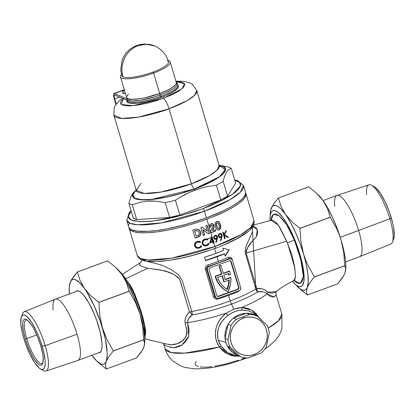 <?xml version="1.0" encoding="UTF-8"?>
<svg xmlns="http://www.w3.org/2000/svg" width="415" height="415" viewBox="0 0 415 415"><rect width="100%" height="100%" fill="white"/><g stroke="black" fill="none" stroke-linecap="round" stroke-linejoin="round"><path stroke-width="0.62" d="M127.244 281.245L134.704 293.929L140.846 310.513L144.908 325.957L145.043 336.243L145.52 334.319L145.587 330.973L145.068 326.844L142.765 316.967L139.31 305.917L132.758 289.67L130.253 285.224L126.99 280.96M239.854 290.225L238.36 291.517A57.265 13.155 163.4 0 1 228.546 295.413L230.185 300.911A57.265 13.155 -16.6 0 0 255.837 289.058A4.876 1.167 162.9 0 1 256.781 288.539A4.876 2.775 -94.1 0 0 256.781 288.56A4.876 1.121 -16.6 0 0 255.837 289.058L245.089 252.299L245.581 247.869L246.417 245.348L252.33 232.151L252.616 229.827L252.237 227.534M165.71 343.864L171.405 344.803L177.122 343.708L182.216 340.923L185.381 337.613L186.895 333.935L187.015 331.798L185.085 323.01L184.955 319.986L185.853 317.05L187.456 314.399L189.52 312.064A4.876 0.337 -134.6 0 1 189.531 312.075A4.876 0.337 45.4 0 0 189.52 312.064A4.876 1.131 163.7 0 1 191.787 311.515A4.876 1.121 -16.6 0 0 189.531 312.075A4.876 0.337 -134.6 0 1 192.254 314.912L188.887 318.253L187.813 320.333L187.616 322.642A60.922 13.996 -16.6 0 0 226.092 313.206L233.666 309.268A9.747 2.511 -110.2 0 0 231.466 304.086A4.876 1.255 69.8 0 1 230.185 300.911A57.265 13.155 -16.6 0 0 255.837 289.058A4.876 3.574 -121.3 0 0 257.668 291.978A58.484 13.436 163.4 0 1 231.466 304.086A58.484 13.436 163.4 0 1 192.254 314.912A4.876 2.044 79.7 0 0 191.787 311.515A57.265 13.155 -16.6 0 0 230.185 300.911A4.876 1.255 -110.2 0 0 231.466 304.086A9.747 2.511 69.8 0 1 233.666 309.268L237.629 308.101L241.592 307.499L245.836 307.909L249.783 309.17L253.326 311.234L256.429 314.056L259.11 317.729L251.682 310.161L241.592 307.499A60.922 13.996 -16.6 0 0 267.042 293.929A60.922 13.996 163.4 0 1 241.592 307.499A2.438 1.074 -91.2 0 0 242.469 310.088L238.713 310.498L234.952 311.546L231.3 313.226L227.882 315.462L225.138 317.797L221.641 321.905L219.094 326.548L218.005 329.873L217.465 333.323L217.538 336.809L218.233 340.253L219.431 343.314L221.128 346.167L223.472 349.057L226.118 351.484L229.013 353.398L232.078 354.737L235.305 355.505M215.043 248.414A2.438 0.628 -110.2 0 0 214.965 246.463L171.898 258.13L148.425 260.018L140.68 258.592L137.261 255.547A60.922 13.996 -16.6 0 0 214.965 246.463A60.922 13.996 -16.6 0 0 254.027 220.733L250.831 227.472L240.56 234.854L214.965 246.463L213.507 241.582A60.922 13.996 163.4 0 1 213.269 241.67L213.476 243.04L213.035 241.572A60.191 13.825 -16.6 0 0 213.279 241.483L213.134 240.996L213.279 241.483A60.191 13.825 163.4 0 1 213.035 241.572L213.476 243.04A60.191 13.825 163.4 0 1 213.103 243.18A60.191 13.825 -16.6 0 0 213.476 243.04L213.709 243.138A60.922 13.996 163.4 0 1 213.149 243.346L212.713 241.872A60.922 13.996 163.4 0 1 209.736 242.936L211.65 236.654A60.922 13.996 -16.6 0 0 211.759 236.612L213.077 241.016A60.922 13.996 -16.6 0 0 213.315 240.928A60.922 13.996 -16.6 0 0 213.787 240.757L213.984 241.411A60.922 13.996 163.4 0 1 213.507 241.582L214.965 246.463A2.438 0.628 69.8 0 1 215.043 248.414A2.438 0.628 69.8 0 1 214.866 248.403M209.798 242.734A60.191 13.825 -16.6 0 0 212.48 241.774A60.191 13.825 163.4 0 1 209.798 242.734M212.843 240.918L211.609 236.783L212.843 240.918M210.421 241.795L211.463 238.36L212.516 241.224A60.922 13.996 163.4 0 1 210.654 241.893L211.463 238.36L210.421 241.795M211.858 225.122L211.053 225.096L210.389 225.874L210.654 227.026L210.623 225.973L211.287 225.195L212.096 225.226L212.662 226.632L210.602 231.835L212.662 226.632L212.407 225.495L211.489 225.138L210.721 225.724L210.654 227.026A60.922 13.996 163.4 0 1 209.316 227.519L210.654 232.914A60.922 13.996 -16.6 0 0 210.898 232.825A60.922 13.996 -16.6 0 0 215.733 230.984L215.157 229.728L215.499 230.88A60.191 13.825 163.4 0 1 210.664 232.722L210.478 232.099L210.664 232.722A60.191 13.825 163.4 0 1 210.602 232.748A60.191 13.825 -16.6 0 0 210.664 232.722A60.191 13.825 -16.6 0 0 215.499 230.88L215.733 230.984A60.922 13.996 163.4 0 1 210.898 232.825L213.315 240.928L210.898 232.825A60.922 13.996 163.4 0 1 210.654 232.914L209.316 227.519A60.922 13.996 163.4 0 1 209.269 227.539L209.264 225.521L210.078 224.24L211.863 223.566L213.134 224.064L213.917 225.246L214.047 226.647L212.796 230.641A60.922 13.996 -16.6 0 0 215.338 229.656L215.733 230.984L215.338 229.656A60.922 13.996 163.4 0 1 212.796 230.641L213.958 227.353L213.647 224.655L211.811 223.566L210.078 224.24L209.451 225.06M225.848 342.313L218.233 340.253L225.848 342.313L225.039 338.183L225.029 333.93L225.812 329.718L227.363 325.708L229.614 322.056L232.488 318.896L235.876 316.36L239.637 314.539L243.631 313.501L247.708 313.294L251.713 313.916L254.706 314.985A21.933 20.584 -66.7 0 0 232.156 319.208A21.933 20.584 -66.7 0 0 225.848 342.313L225.06 338.35L228.12 324.297L230.512 320.94L233.438 318.082L246.51 313.268L250.395 313.621L256.999 315.971L267.006 325.21L256.999 315.971A21.933 20.584 113.3 0 0 249.394 314.513L246.51 313.268L233.438 318.082L236.322 319.322A21.933 20.584 113.3 0 0 231.005 325.542L227.944 339.589A21.933 20.584 113.3 0 0 230.232 347.267L240.238 356.506A21.933 20.584 113.3 0 0 247.843 357.963L254.483 355.603L254.245 354.509A19.495 18.296 -66.7 0 1 231.15 342.832A19.495 18.296 -66.7 0 1 243.403 318.144L242.962 316.961L236.322 319.322L249.394 314.513L242.962 316.961L243.403 318.144A19.495 18.296 -66.7 0 1 266.503 329.816A19.495 18.296 -66.7 0 1 254.245 354.509L254.483 355.603L247.843 357.963A21.933 20.584 -66.7 0 1 240.238 356.506L230.232 347.267L227.347 346.022L225.848 342.313A21.933 20.584 -66.7 0 0 237.354 355.261L232.587 352.444L229.697 349.586L227.42 346.167L225.848 342.313M205.773 218.062A54.951 12.621 163.4 0 1 176.178 226.886L189.722 223.374L205.773 218.062M202.484 241.872L203.371 240.389L204.854 239.751L202.914 241.421L202.862 243.662L203.729 244.777L205.347 245.312L207.137 244.834L208.48 243.283L209.093 243.491L208.164 244.912L207.095 245.618L205.15 245.996L203.407 245.358L202.396 244.139L202.038 242.153L202.909 240.238L204.035 239.362L205.996 238.864L207.718 239.346L207.505 240.02L206.229 239.574L204.854 239.751L206.571 239.626L207.505 240.02L207.894 239.465L206.354 238.879L204.035 239.362L202.909 240.238L202.038 242.153L202.396 244.139L203.677 245.54L205.15 245.996L207.557 245.379L209.093 243.491L208.48 243.283L207.132 244.84M205.788 239.465A55.076 12.652 -16.6 0 0 205.788 239.46L211.111 237.567M221.076 233.572L220.08 234.003L220.806 234.2L219.577 234.117L218.855 234.703L218.632 235.922L219.359 236.675M196.866 242.313L196.046 242.557M168.734 344.549C174.217 345.711 188.161 342.562 186.641 329.583L185.085 323.01C184.618 318.736 186.096 315.089 189.52 312.064L180.25 280.633L178.554 277.884L176.946 276.437L173.273 274.216L167.515 271.898L161.897 270.31L147.761 268.24L125.688 278.797L147.761 268.24L141.1 266.108L139.497 264.298L139.663 263.312L140.716 262.441M293.882 280.524L295.418 277.033L294.873 268.266L287.439 242.817A4.876 0.425 158.5 0 0 294.282 239.854L300.776 259.764L303.396 276.411L300.372 283.31L293.758 280.592M298.307 286.417A40.514 10.442 69.8 0 1 292.43 281.303L295.584 284.612L296.995 285.696L299.516 286.781L301.555 286.397L302.369 285.66L303.905 281.354L303.982 274.227L302.608 264.894L299.889 254.167L296.066 242.957L291.47 232.239L288.166 225.827L283.165 217.917L278.501 212.651L275.778 210.846L274.574 210.483L272.536 210.867L271.721 211.603L271.052 212.698L270.186 215.914L269.973 220.661A40.514 10.442 69.8 0 1 273.049 210.613A40.514 10.442 69.8 0 1 275.778 210.846A40.514 10.442 69.8 0 1 298.452 249.602A40.514 10.442 69.8 0 1 301.041 286.651A40.514 10.442 69.8 0 1 298.307 286.417M253.077 226.232L254.494 226.632L256.569 228.302L257.559 230.88L257.476 233.894L256.356 236.83L250.966 242.91L247.164 248.372L246.048 251.329L246.183 253.088L286.713 241.198L279.56 226.901L277.345 223.768L273.101 220.401L271.187 220.318L253.69 225.023M232.198 259.525L232.198 259.525A1.219 0.28 -16.6 0 0 232.141 259.551A1.219 0.28 163.4 0 1 232.198 259.525L230.61 257.502L229.428 257.186L228.198 257.425C230.066 256.828 231.394 257.528 232.198 259.525M146.08 261.128L159.749 264.542L164.262 266.228L171.421 269.693L178.336 274.637L181.988 279.912L191.787 311.515A57.265 13.155 -16.6 0 0 230.185 300.911L228.546 295.413A57.265 13.155 163.4 0 1 218.025 299.007L216.609 299.163L215.255 298.774L214.161 297.903L213.497 296.678L205.238 268.713L205.684 266.674L206.603 265.59L207.863 264.91A57.265 13.155 -16.6 0 0 218.383 261.32L217.024 256.761A57.265 13.155 163.4 0 1 205.56 260.646L204.543 257.238A57.265 13.155 -16.6 0 0 216.007 253.347L214.586 248.58L216.007 253.347A57.265 13.155 -16.6 0 0 223.535 250.416L222.86 248.139L229.168 249.913L225.231 256.097L224.551 253.824A57.265 13.155 163.4 0 1 217.024 256.761L218.383 261.32A57.265 13.155 -16.6 0 0 228.198 257.425A1.219 0.534 -113.2 0 0 229.132 258.644L219.11 262.622L208.361 266.29L208.89 266.518L229.661 258.872L229.132 258.644L231.798 259.204L232.55 260.329L240.679 287.605L240.684 289.006L239.943 290.21L239.149 290.692L218.378 298.338L216.614 298.25L215.489 296.881L207.36 269.605L206.561 269.262L214.69 296.538L215.489 296.881L207.36 269.605L207.355 268.204L208.097 267.001L208.89 266.518L229.661 258.872A2.438 2.288 -66.7 0 1 232.55 260.329L240.679 287.605A2.438 2.288 -66.7 0 1 239.149 290.692L218.378 298.338A2.438 2.288 -66.7 0 1 215.489 296.881L214.69 296.538L215.048 297.233L216.376 298.12M243.522 359.157A24.371 6.282 -110.2 0 0 244.72 357.74A24.371 6.282 69.8 0 1 243.522 359.157A24.371 6.282 69.8 0 1 241.789 359.048L245.078 357.792M276.769 291.024C275.965 292.321 275.752 293.602 276.125 294.873L281.806 313.922L278.584 320.691L268.24 328.099A60.922 13.996 -16.6 0 0 281.806 313.922L281.961 328.504L280.312 333.001L278.154 336.845L275.301 340.539L267.634 347.241L264.775 349.129M227.565 291.62L227.949 291.787A26.072 24.469 -66.7 0 1 215.696 277.044L215.312 276.872A26.072 24.469 113.3 0 0 227.565 291.62L223.457 289.027L219.96 285.608L217.206 281.505L215.312 276.872L215.696 277.044A26.072 24.469 -66.7 0 1 215.525 276.437L215.141 276.271A26.072 24.469 113.3 0 0 215.312 276.872A26.072 24.469 113.3 0 1 215.141 276.271L221.439 273.952L215.141 276.271L215.525 276.437L221.823 274.118L219.452 266.16L220.998 265.595L220.614 265.429L219.063 265.994L221.439 273.952L221.823 274.118L215.525 276.437A26.072 24.469 -66.7 0 0 215.696 277.044L217.595 281.671L220.344 285.774L223.841 289.193L227.565 291.62M245.618 192.799A60.922 13.996 163.4 0 1 245.893 193.463A60.922 13.996 163.4 0 1 206.831 219.187L209.17 227.026L206.831 219.187A60.922 13.996 163.4 0 1 129.127 228.271A60.922 13.996 163.4 0 1 129.003 227.565L129.563 229.189L130.647 230.289L134.434 231.918L140.26 232.742L147.901 232.722L157.067 231.866L167.406 230.201L178.512 227.788L189.966 224.733L201.327 221.138L212.153 217.154L226.502 210.773L234.268 206.488L240.233 202.37L244.176 198.578L245.939 195.263L245.981 193.821L245.457 192.544M227.794 237.411L224.256 235.502L225.169 238.573A60.922 13.996 163.4 0 1 224.655 238.796L222.756 232.431A60.922 13.996 -16.6 0 0 223.27 232.208L223.996 234.631L225.636 231.165A60.922 13.996 -16.6 0 0 226.351 230.839L224.427 234.932L228.463 237.105A60.922 13.996 163.4 0 1 227.794 237.411A60.922 13.996 -16.6 0 0 228.463 237.105L228.219 237.001A60.191 13.825 163.4 0 1 227.581 237.297A60.191 13.825 -16.6 0 0 228.219 237.001L224.193 234.828L228.219 237.001L224.193 234.828L226.351 230.839A60.922 13.996 163.4 0 1 225.636 231.165L223.996 234.631L223.27 232.208A60.922 13.996 163.4 0 1 222.756 232.431L224.655 238.796A60.922 13.996 -16.6 0 0 225.169 238.573L224.93 238.469A60.191 13.825 163.4 0 1 224.603 238.615A60.191 13.825 -16.6 0 0 224.93 238.469L224.017 235.398L224.93 238.469L224.017 235.398L227.794 237.411M217.434 238.48L216.355 242.334L215.821 242.178L216.744 238.947L215.375 239.377L214.176 238.89L213.606 237.66L213.844 236.451L215.048 235.378L216.542 235.424L217.501 236.607L217.434 238.48M215.541 227.093L214.991 224.188L215.318 222.715L216.812 221.408L218.601 221.569L219.545 222.58L220.484 224.961L220.811 227.161L220.469 228.681L219.182 229.822L217.533 229.894L216.464 229.033L215.541 227.093M221.989 236.643L220.972 240.518L220.453 240.373L221.32 237.115L219.997 237.567L218.695 236.955L218.254 235.445L218.705 234.288L220.007 233.443L221.403 233.785L222.098 235.02L221.989 236.643M199.449 248.066L196.835 248.18L195.564 247.465L194.78 246.437L194.433 244.43L194.941 243.112L196.554 241.706L198.583 241.25L200.559 241.883L200.149 242.427L198.816 241.961L196.84 242.329L195.512 243.47L195.086 244.549L195.553 246.484L197.348 247.599L199.376 247.366L201.119 245.69L201.757 245.908L200.772 247.314L199.449 248.066M198.365 229.35L197.343 229.08L194.692 229.511A60.922 13.996 163.4 0 1 192.783 230.081L195.154 238.039A60.922 13.996 -16.6 0 0 197.094 237.458L199.75 235.845L200.58 233.811L200.627 232.115L199.574 230.387L198.137 229.251L200.061 231.16L200.58 233.811L199.983 235.528L199.278 236.311L197.094 237.458A60.922 13.996 163.4 0 1 195.154 238.039L192.783 230.081A60.922 13.996 -16.6 0 0 194.692 229.511L197.006 229.07L198.365 229.35L199.797 230.475L200.627 232.115L200.813 233.899L200.227 235.621L199.252 236.597L197.094 237.458L199.719 236.234L200.813 233.899L200.289 231.254L199.148 229.832L198.079 229.225M208.283 233.77L203.132 229.796L204.688 235.015A60.922 13.996 163.4 0 1 203.236 235.502L200.865 227.544A60.922 13.996 -16.6 0 0 202.172 227.109L207.339 231.098L205.778 225.859A60.922 13.996 -16.6 0 0 207.189 225.355L209.559 233.313A60.922 13.996 163.4 0 1 208.283 233.77A60.922 13.996 -16.6 0 0 209.559 233.313L209.326 233.214A60.191 13.825 163.4 0 1 208.123 233.645A60.191 13.825 -16.6 0 0 209.326 233.214L207.189 225.355A60.922 13.996 163.4 0 1 205.778 225.859L207.339 231.098L202.172 227.109A60.922 13.996 163.4 0 1 200.865 227.544L203.236 235.502A60.922 13.996 -16.6 0 0 204.688 235.015L204.455 234.916A60.191 13.825 163.4 0 1 203.189 235.341A60.191 13.825 -16.6 0 0 204.455 234.916L202.899 229.697L204.455 234.916L202.899 229.697L208.283 233.77M275.944 295.288L274.574 296.58L272.733 297.031L270.124 296.383L265.102 292.513L262.731 291.74L257.668 291.978A58.484 13.436 163.4 0 1 231.466 304.086A58.484 13.436 163.4 0 1 192.254 314.912C189.287 316.806 187.741 319.379 187.616 322.642L189.1 329.816L188.618 336.648L185.521 341.882L181.381 345.332L179.218 346.463L174.969 347.656L171.499 347.531L166.508 346.136L164.568 344.99L163.427 343.33L165.04 348.735A60.922 13.996 -16.6 0 0 219.431 346.987L184.779 353.129L171.084 352.558L165.04 348.735C166.56 353.647 169.206 357.766 172.967 361.081L180.764 365.963L185.209 367.483L195.003 368.847C209.596 368.873 225.739 365.657 243.434 359.188L246.718 357.943M217.393 296.383A1.463 1.375 113.3 0 0 218.181 296.336L218.565 296.502L218.181 296.336L237.624 289.177L238.008 289.348L237.624 289.177A1.463 1.375 113.3 0 0 238.542 287.325L238.931 287.496L238.542 287.325L230.818 261.419L231.207 261.585L238.931 287.496A1.463 1.375 -66.7 0 1 238.008 289.348L218.565 296.502A1.463 1.375 -66.7 0 1 216.832 295.63L217.512 296.45L218.565 296.502L238.008 289.348L238.827 288.601L238.931 287.496L231.207 261.585L230.527 260.76L229.474 260.708L210.026 267.867L209.212 268.609L209.108 269.719L216.832 295.63L209.108 269.719A1.463 1.375 -66.7 0 1 210.026 267.867L229.474 260.708A1.463 1.375 -66.7 0 1 231.207 261.585L230.818 261.419A1.463 1.375 113.3 0 0 230.258 260.662M230.564 260.931L238.542 287.325L238.443 288.435L237.624 289.177L217.642 296.419M230.496 277.428L225.117 279.409L230.496 277.428L230.885 277.594A26.072 24.469 -66.7 0 1 227.949 291.787L230.372 284.861L230.875 281.235L230.885 277.594L230.496 277.428M228.266 273.511A24.371 22.872 -66.7 0 1 228.566 274.984A24.371 22.872 113.3 0 0 228.266 273.511M229.282 271.062L223.286 273.272L229.282 271.062L229.666 271.228A26.072 24.469 -66.7 0 1 230.512 274.574L228.566 274.984L230.512 274.574A26.072 24.469 -66.7 0 0 229.666 271.228L229.282 271.062M220.614 265.429L219.063 265.994L219.452 266.16L219.063 265.994L221.439 273.952L221.823 274.118L219.452 266.16L220.998 265.595L223.369 273.547L229.666 271.228L223.369 273.547L220.998 265.595L220.614 265.429M225.2 279.684L230.885 277.594L225.2 279.684L223.846 275.14L228.582 273.397A24.371 22.872 -66.7 0 1 228.956 275.15A24.371 22.872 113.3 0 0 228.582 273.397L223.846 275.14L225.2 279.684M224.126 281.847L222.3 275.71L217.559 277.453L219.182 281.1L221.382 284.384L224.1 287.201L227.259 289.478L228.748 284.794L229.319 279.933L224.126 281.847L229.319 279.933A24.371 22.872 -66.7 0 1 227.259 289.478A24.371 22.872 -66.7 0 1 217.559 277.453L222.3 275.71L224.126 281.847L223.742 281.681L224.126 281.847M226.896 289.26A24.371 22.872 113.3 0 0 228.924 280.078M223.742 281.681L221.994 275.819L223.742 281.681M228.93 279.767L228.364 284.628L226.875 289.312M230.325 258.514L229.132 258.644A1.219 0.534 66.8 0 1 228.198 257.425A57.265 13.155 -16.6 0 1 218.383 261.32A57.265 13.155 -16.6 0 1 207.863 264.91L208.361 266.29L206.95 267.255L206.478 268.806M207.36 269.605A2.438 2.288 -66.7 0 1 208.89 266.518L208.361 266.29L207.863 264.91C205.814 265.75 204.984 267.244 205.368 269.402A1.219 0.28 163.4 0 1 206.561 269.262L207.36 269.605M257.829 316.723L258.654 317.366A21.933 20.584 -66.7 0 0 258 316.878L261.772 320.401M254.079 313.797L251.433 312.096L248.637 310.934L242.469 310.088C237.318 310.249 232.457 312.038 227.882 315.462C219.395 321.999 216.179 330.262 218.233 340.253L221.128 346.167A2.438 0.431 -35.1 0 0 219.431 346.987L228.421 354.524L239.429 356.158L234.522 356.195L231.088 355.515L224.728 352.361L221.916 349.923L219.431 346.987L217.149 342.816L215.769 338.287L215.359 333.629L215.904 328.96L217.341 324.468L219.577 320.276L222.544 316.469L226.092 313.206A60.922 13.996 163.4 0 1 187.616 322.642L188.752 336.233L181.957 344.964L173.74 347.734L167.172 346.406M251.832 226.964L250.717 228.618M246.93 232.255L237.676 238.257L224.857 244.44M209.58 250.276L193.162 255.267L182.278 257.902L171.94 259.868M167.095 260.573L158.297 261.393M154.427 261.507L147.927 261.118M145.364 260.625L141.728 259.059M238.485 360.22L224.8 364.214L214.96 366.217M211.935 366.658L206.431 367.171L199.952 367M198.349 366.689L195.429 365.05L195.143 363.421L196.202 361.429M293.856 280.54L294.52 279.969L295.231 278.315L295.449 276.54L294.629 266.632L291.906 254.872L286.713 241.198L246.183 253.088L256.781 288.539L261.611 288.716L263.893 289.395L268.562 292.601L271.835 293.286L275.078 292.378L279.643 288.907C279.176 288.944 287.123 283.979 293.856 280.54L294.951 280.333M271.016 220.365L278.341 225.075L287.439 242.817A4.876 0.425 -21.5 0 0 294.282 239.854L286.578 224.645L279.134 215.784L273.537 214.296L270.824 220.422L271.633 216.817L272.199 215.655L273.698 214.207L275.653 213.974L276.789 214.322L279.305 215.925L283.606 220.484L287.46 226.03L291.377 233.116L294.282 239.854L298.058 250.39L301.031 260.776L302.888 269.594L303.427 275.565L302.525 280.69L301.264 282.708L300.455 283.274L298.494 283.502L297.368 283.155L293.472 280.317M119.302 271.12L124.08 276.483L129.075 284.394L133.978 294.266L138.361 305.253L141.847 316.412L144.14 326.771L145.032 335.45L144.762 340.274A40.514 10.442 -110.2 0 0 137.759 303.588A40.514 10.442 -110.2 0 0 119.302 271.12M258.654 317.366A21.933 20.584 -66.7 0 1 261.481 320.058M197.768 230.813L196.305 230.527L195.066 230.776L197.478 230.704L198.941 232.026L199.293 233.676L198.961 234.755L197.032 235.917A60.922 13.996 163.4 0 1 196.248 236.156L194.728 231.056A60.922 13.996 -16.6 0 0 195.304 230.88L195.066 230.776A60.191 13.825 163.4 0 1 194.485 230.953A60.191 13.825 -16.6 0 0 195.066 230.776L197.53 230.709L195.304 230.88A60.922 13.996 163.4 0 1 194.728 231.056L196.248 236.156A60.922 13.996 -16.6 0 0 197.032 235.917L198.588 235.196L199.262 233.956L198.941 232.026L197.768 230.813M196.855 237.354A60.191 13.825 163.4 0 1 195.107 237.878A60.191 13.825 -16.6 0 0 196.855 237.354M197.296 237.214L197.737 237.064M207.002 225.423L209.326 233.214L207.002 225.423M201.939 227.01L207.111 230.994L201.939 227.01M209.129 226.595L209.269 227.539A60.922 13.996 -16.6 0 0 209.316 227.519A60.922 13.996 -16.6 0 0 210.654 227.026L210.421 226.922A60.191 13.825 163.4 0 1 209.233 227.368A60.191 13.825 -16.6 0 0 210.421 226.922L210.338 226.408M213.269 224.344L213.917 225.246L213.725 227.244L213.305 229.386L212.563 230.543L213.803 226.699M211.697 225.117L212.096 225.226M210.343 226.139L210.628 225.397L211.458 225.018M212.905 223.965L212.522 223.701M213.824 226.362L213.232 224.302M216.651 221.47L215.473 222.44L215.095 223.322L215.432 226.74L216.692 229.298L217.854 229.993L219.182 229.822L220.635 228.281L220.806 226.782L220.381 224.608L219.545 222.58L218.601 221.569L216.651 221.47M217.751 221.216L218.892 221.921L220.381 224.608L220.547 227.456L220.064 228.867L219.182 229.822L217.372 229.822M218.601 221.569L217.979 221.314M217.258 229.775L217.854 229.993M217.527 222.793L216.874 222.788L217.88 222.954L218.44 223.55L219.426 226.912L219.172 228.053L218.357 228.463L217.408 227.788L216.531 226.123L217.813 228.286M217.501 222.824L216.874 222.788L216.262 223.415L216.298 225.241L216.77 226.222L216.417 223.81M218.357 228.463L217.984 228.354L218.871 228.333L219.411 227.363L218.954 224.743M216.526 223.452L217.107 222.886L216.495 223.514L216.443 224.894L217.211 227.42L217.984 228.354M217.289 229.791L218.285 229.905L219.556 229.381L220.547 227.456L219.914 223.804L218.326 221.423M217.175 227.69L216.153 224.069M217.751 228.255L217.429 228.017M216.168 223.804L216.682 222.891L217.647 222.855M218.809 224.333L217.88 222.954M199.568 241.374L200.559 241.883L198.956 241.271L197.234 241.447L195.927 242.075L194.614 243.75L194.651 246.137L195.823 247.667L197.633 248.336L199.236 248.134L200.772 247.314L201.576 246.297L201.757 245.908L201.119 245.69L200.284 246.816L198.453 247.615L196.694 247.392L195.735 246.718L195.086 244.549L196.331 242.63L198.111 241.966L200.149 242.427L200.559 241.883L199.911 242.324L198.572 241.857L197.151 242.007L195.268 243.366L194.843 244.445L195.159 246.137L196.466 247.293M200.191 241.649L199.797 241.473M199.765 241.457L200.321 241.779L199.911 242.324L199.599 242.147M196.461 247.293L197.032 247.48M196.212 247.931L197.711 248.237L199.413 247.89L200.881 246.863L201.519 245.805L200.528 247.21L199.236 248.134L196.285 247.963M195.973 247.029L194.894 245.452L195.117 243.621L196.596 242.225L198.686 241.872M198.572 241.857L199.267 242.007M194.843 244.445L194.905 244.16M195.034 245.872L194.936 245.592M200.528 247.21L200.881 246.863M207.661 239.362L207.272 239.917L207.661 239.362L207.126 239.05M206.348 239.528L204.621 239.647L203.153 240.612L202.416 242.334L202.769 243.392L203.091 241.099L204.621 239.647M206.499 245.12L204.227 245.063L202.536 243.289L203.075 244.295L204.144 245.021M203.786 245.618L205.228 245.903L206.862 245.519L208.263 244.461L208.859 243.387L207.931 244.814L206.696 245.773L203.957 245.69M203.677 245.54L204.382 245.856M205.996 239.476L206.976 239.751M203.526 244.7L202.629 243.564L202.432 242.153M202.629 243.564L202.536 243.289M207.931 244.814L208.263 244.461M212.713 241.872L213.149 243.346A60.922 13.996 -16.6 0 0 213.709 243.138L213.269 241.67A60.922 13.996 -16.6 0 0 213.507 241.582A60.922 13.996 -16.6 0 0 213.984 241.411L213.751 241.307A60.191 13.825 163.4 0 1 213.279 241.483A60.191 13.825 -16.6 0 0 213.751 241.307L213.787 240.757A60.922 13.996 163.4 0 1 213.315 240.928A60.922 13.996 163.4 0 1 213.077 241.016L211.759 236.612A60.922 13.996 163.4 0 1 211.65 236.654L209.736 242.936A60.922 13.996 -16.6 0 0 212.713 241.872M213.606 240.825L213.751 241.307L213.606 240.825M211.692 238.459L210.654 241.893A60.922 13.996 -16.6 0 0 212.516 241.224L211.692 238.459M216.936 235.85L217.501 236.607L216.495 235.404L215.048 235.378L213.844 236.451L213.689 238.065L214.648 239.206L216.744 238.947L215.821 242.178L216.355 242.334L215.593 242.08L216.355 242.334L217.501 238.194M215.888 239.144L214.41 239.107L215.888 239.144M217.585 237.639L217.268 236.509L217.351 237.577M217.133 238.646L216.122 242.23L217.351 237.572L217.118 236.135M216.454 236.213L215.473 235.964L214.384 236.742L214.228 237.826L214.965 238.584L213.995 237.728L214.731 238.485L213.995 237.728L214.384 236.742L215.214 236.042L214.15 236.643L213.995 237.728L214.259 236.483L215.738 235.933L216.952 236.778L216.49 238.283L214.731 238.485M216.013 235.922L214.986 235.943L216.013 235.922M216.251 236.026L216.687 236.311L216.251 236.026M214.965 238.584L215.893 238.594L216.687 238.091L217.004 237.328L216.687 236.311M218.409 234.797L218.342 236.265L218.798 237.064L220.017 237.567L221.32 237.115L220.453 240.373L220.972 240.518L220.22 240.269L220.972 240.518L222.129 235.284L221.885 234.382L221.013 233.541M219.053 237.302L220.479 237.318L219.4 237.427M221.086 233.578L220.007 233.443L218.741 234.236M220.858 233.479L222.035 234.76L221.895 235.196M221.688 236.809L220.739 240.415L221.89 235.73L221.729 234.465L221.169 233.687M219.717 236.809L218.632 235.922L219.328 234.522L220.126 234.122L221.039 234.304L221.553 235.181L221.377 236.078L220.5 236.768M219.587 236.773L219.141 236.498L220.365 236.809L221.403 236.026L221.501 234.937L220.811 234.19M220.65 234.117L219.577 234.117L219.11 234.771L218.814 235.746L219.141 236.498M221.651 234.283L221.439 233.956M218.907 236.4L218.7 234.978L220.08 234.003M226.108 230.735L224.193 234.828L226.108 230.735M223.088 232.286L223.758 234.532L223.088 232.286M223.535 250.416L222.86 248.139L229.168 249.913L225.231 256.097L224.551 253.824A57.265 13.155 163.4 0 1 217.024 256.761L205.56 260.646L204.543 257.238L216.007 253.347A57.265 13.155 -16.6 0 0 223.535 250.416M224.997 255.998L228.93 249.809L224.997 255.998M205.321 260.542L224.318 253.721A56.539 12.984 -16.6 0 1 205.513 260.485M231.3 258.908L229.132 258.644A58.484 13.436 163.4 0 1 208.361 266.29C206.919 266.84 206.317 267.825 206.561 269.262A1.219 0.28 -16.6 0 0 205.368 269.402L213.497 296.678A1.219 0.28 163.4 0 1 214.69 296.538A1.219 0.28 -16.6 0 0 213.497 296.678C214.353 298.696 215.862 299.474 218.025 299.007L217.875 298.463L218.025 299.007A57.265 13.155 163.4 0 0 228.546 295.413A57.265 13.155 163.4 0 0 238.36 291.517A1.219 0.534 66.8 0 1 238.272 291.014A1.219 0.534 -113.2 0 0 238.36 291.517L239.771 290.35M206.561 269.262L214.69 296.538L216.734 298.302M185.085 323.01A4.876 1.323 167.7 0 1 187.616 322.642A4.876 1.323 -12.3 0 0 185.085 323.01M140.052 265.356L139.533 263.551M191.787 311.515L192.254 314.912L189.531 312.075A4.876 1.121 163.4 0 1 191.787 311.515A4.876 1.131 -16.3 0 0 189.52 312.064L179.825 279.658C172.168 270.606 159.22 269.714 151.786 268.832L147.761 268.24M256.781 288.56A4.876 2.775 85.9 0 1 256.781 288.539C260.163 288.052 263.235 288.767 265.984 290.682L267.882 292.108A4.876 3.279 -40 0 0 267.042 293.929C264.443 291.704 261.32 291.05 257.668 291.978A4.876 2.775 85.9 0 1 256.781 288.56L257.668 291.978A4.876 3.574 58.7 0 1 255.837 289.058A4.876 1.121 163.4 0 1 256.781 288.56M276.131 294.878L274.139 296.803L267.042 293.929A4.876 3.279 140 0 1 267.882 292.108L276.162 291.683M252.081 226.128L257.29 229.76L256.356 236.83C254.073 240.321 247.267 243.921 246.183 253.088L256.781 288.539A4.876 1.167 -17.1 0 0 255.837 289.058L252.33 227.866M239.351 356.122L235.134 355.479L227.462 352.454L221.128 346.167A2.438 0.431 144.9 0 0 219.431 346.987C211.723 336.238 215.629 321.013 226.092 313.206L227.882 315.462L226.092 313.206L233.666 309.268L241.592 307.499A2.438 1.074 88.8 0 0 242.469 310.088L245.239 310.213M195.117 190.065L194.422 189.079A48.498 11.143 163.4 0 1 145.831 199.921A48.498 11.143 163.4 0 1 135.326 190.734A48.498 11.143 163.4 0 1 136.151 189.982L133.007 193.608L132.494 196.025L132.914 197.042L135.067 198.645L141.427 199.869L147.512 199.854L158.821 198.588L171.877 195.927L180.997 193.494L190.039 190.635L202.707 185.796L213.336 180.665L221.013 175.69L224.152 172.676L225.075 171.302L225.589 168.884L225.174 167.868L223.016 166.265L219.053 165.269A48.498 11.143 163.4 0 1 220.157 165.445A48.498 11.143 163.4 0 1 194.422 189.079L195.117 190.065L189.997 192.14L200.326 188.337L195.117 190.065M184.976 194.568L189.997 192.14L180.115 197.275L184.976 194.568M135.326 190.734L133.21 192.804L131.171 196.041L128.873 203.34A54.832 12.595 -16.6 0 0 132.302 204.813L139.876 202.338L147.911 201.093L156.424 201.223L165.206 202.619A54.832 12.595 -16.6 0 0 175.41 200.232L180.115 197.275L175.41 200.232L179.814 215.006L220.796 199.916L216.391 185.142L205.612 186.958L200.326 188.337L205.612 186.958L216.391 185.142L220.796 199.916L224.38 197.971L227.57 196.051L235.647 183.165L231.243 168.391L228.655 169.662L226.408 172.235L224.593 176.152L223.166 181.277L227.57 196.051L235.647 183.165L231.243 168.391A54.832 12.595 -16.6 0 0 227.814 166.913L220.157 165.445M203.008 208.626L181.007 215.567L152.777 221.091L139.922 221.677L131.181 220.043L128.287 216.293L131.202 211.157L128.951 214.088L128.334 216.998L128.832 218.228L129.869 219.281L133.506 220.847L142.568 221.729L150.676 221.309L165.16 219.198L175.82 216.884L192.306 212.283L203.008 208.626A2.438 0.628 69.8 0 1 204.46 211.23A2.438 0.628 -110.2 0 0 203.008 208.626L212.999 204.662L221.89 200.549L232.442 194.428L235.077 192.482L238.858 188.846L240.555 185.661L240.591 184.276L240.093 183.051L237.489 181.116L234.791 180.276L239.574 182.434L240.524 185.785L232.633 194.298L203.008 208.626M131.093 210.799L129.143 212.817L126.757 220.313L130.175 223.358L137.925 224.79L161.394 222.902L204.46 211.23A60.922 13.996 163.4 0 1 126.757 220.313L128.723 226.906A60.922 13.996 -16.6 0 0 206.426 217.823L204.46 211.23L206.426 217.823L195.278 221.631L183.814 224.972L166.996 228.836L156.663 230.501L147.496 231.357L136.696 231.072L131.866 229.837L130.237 228.924L129.158 227.825L128.634 226.549M126.591 100.331L126.928 101.468A26.804 6.158 -16.6 0 0 161.119 97.473L160.776 96.337A26.804 6.158 163.4 0 1 126.591 100.331A26.804 6.158 163.4 0 1 126.534 100.01A26.804 6.158 -16.6 0 0 160.776 96.337L160.055 95.035L164.423 93.302M219.11 165.45L225.262 169.694L219.281 176.811L194.303 189.027A4.876 1.255 69.8 0 1 191.403 183.819L209.58 175.576L216.874 170.332L219.141 165.549A43.253 9.934 -16.6 0 1 191.403 183.819L169.045 108.813A9.747 2.511 -110.2 0 0 163.24 98.386L132.987 105.68L121.273 104.445L123.4 98.661M141.074 183.311L136.234 190.267L113.876 115.261L121.803 118.436L138.47 117.097L169.045 108.813A43.253 9.934 163.4 0 1 113.876 115.261L114.187 107.646L115.292 105.369L119.681 100.425L122.524 98.288M136.27 191.346L136.234 190.267A43.253 9.934 -16.6 0 0 191.403 183.819A4.876 1.255 -110.2 0 0 194.303 189.027L180.982 193.411L167.489 196.845L154.992 199.044L144.565 199.812L137.111 199.086L134.118 197.799L133.262 196.928L132.883 194.78L134.278 192.161L135.627 190.703L132.919 194.63L134.486 198.048L141.219 199.703L151.771 199.413L194.303 189.027L209.845 182.382L218.523 177.345L222.456 174.207L223.804 172.749L225.2 170.129L224.821 167.982L222.679 166.389L218.866 165.414M128.676 225.106L129.283 223.514M245.571 192.456L245.535 193.898L243.766 197.218L242.064 199.06L237.084 203.034L230.185 207.256L221.631 211.562L206.426 217.823A60.922 13.996 -16.6 0 0 245.488 192.098L243.522 185.505A60.922 13.996 163.4 0 1 204.46 211.23L230.055 199.625L240.332 192.244L243.522 185.505L237.396 180.53L234.683 179.918M123.618 98.485L120.812 101.519L120.48 102.391L120.744 103.89L123.421 105.389L126.627 105.841L130.834 105.835L138.646 104.959L147.667 103.122L157.114 100.482L171.603 94.947L178.331 91.404L182.844 88.068L184.753 85.231L184.488 83.737L183.892 83.13L180.338 81.947L176.577 81.729L184.499 83.757L181.941 88.872L163.24 98.386A9.747 2.511 69.8 0 1 169.045 108.813L187.217 100.57L194.511 95.331L196.777 90.548A43.253 9.934 163.4 0 1 169.045 108.813L191.403 183.819L160.828 192.098L144.161 193.442L136.234 190.267M178.113 85.749L178.326 86.948L177.547 88.405L173.19 91.886L165.694 95.658L156.211 99.149L146.184 101.825L137.132 103.283L130.435 103.304L128.313 102.759L127.12 101.872M155.371 96.633L160.055 95.035L160.776 96.337A26.804 6.158 -16.6 0 0 177.304 84.131A26.804 6.158 163.4 0 1 177.968 85.018A26.804 6.158 163.4 0 1 160.776 96.337L161.119 97.473A26.804 6.158 -16.6 0 0 178.305 86.154L177.968 85.018M133.21 192.804L131.171 196.041L128.873 203.34A54.832 12.595 163.4 0 0 132.302 204.813L136.706 219.587A54.832 12.595 -16.6 0 1 133.277 218.114L128.873 203.34L133.277 218.114L136.706 219.587L169.611 217.393L165.206 202.619L156.424 201.223L152.113 200.99L147.911 201.093L139.876 202.338L132.302 204.813L136.706 219.587L169.611 217.393L174.663 216.272L179.814 215.006L220.796 199.916A54.832 12.595 -16.6 0 0 227.57 196.051L223.166 181.277A54.832 12.595 163.4 0 1 216.391 185.142A54.832 12.595 -16.6 0 0 223.166 181.277L224.593 176.152L226.408 172.235L228.655 169.662L231.243 168.391A54.832 12.595 163.4 0 0 227.814 166.913L223.42 166.078M169.611 217.393A54.832 12.595 -16.6 0 0 179.814 215.006L175.41 200.232A54.832 12.595 163.4 0 1 165.206 202.619L169.611 217.393M138.252 45.624L146.557 44.218L154.665 45.972A24.371 22.872 113.3 0 0 138.252 45.624A24.371 22.872 113.3 0 0 123.068 76.936C118.851 64.839 126.191 49.707 138.252 45.624M154.613 45.951L144.742 43.99L139.622 44.592L134.657 46.304L130.372 48.882L126.362 52.689L124.075 55.911L122.155 59.952L120.713 69.995L121.818 75.784L123.068 76.936A24.366 5.597 -16.6 0 0 152.886 72.127A24.366 5.597 163.4 0 1 123.068 76.936M153.597 73.035L152.886 72.127L153.597 73.035A25.953 5.96 163.4 0 1 120.495 76.905A25.953 5.96 163.4 0 1 121.439 74.477A25.953 5.96 -16.6 0 0 128.204 78.819A25.953 5.96 -16.6 0 0 153.597 73.035L159.697 93.494L153.597 73.035A25.953 5.96 -16.6 0 0 168.117 60.559A25.953 5.96 163.4 0 1 170.238 62.079A25.953 5.96 163.4 0 1 153.597 73.035M120.495 76.905L126.591 97.364A25.953 5.96 -16.6 0 0 159.697 93.494L145.234 97.707L140.644 98.578L132.873 99.31L129.988 99.138L127.934 98.609L126.777 97.753L126.575 96.596L128.515 93.972M176.152 82.144L176.354 83.301L175.602 84.712L171.379 88.084L168.075 89.91L159.697 93.494A25.953 5.96 -16.6 0 0 176.334 82.533L170.238 62.079M167.25 60.668A24.366 5.597 163.4 0 1 152.886 72.127A24.366 5.597 -16.6 0 0 168.516 61.866C166.301 54.474 161.684 49.172 154.665 45.972M176.764 82.123A26.804 6.158 163.4 0 1 174.201 86.102L176.012 84.375L176.785 82.917L176.572 81.719L175.908 81.107A26.804 6.158 163.4 0 1 176.764 82.123L177.241 83.716A26.804 6.158 -16.6 0 1 160.055 95.035L159.604 93.525L160.055 95.035A26.804 6.158 -16.6 0 1 127.249 100.321L114.882 94.994A4.876 1.255 69.8 0 0 114.556 94.968L114.556 94.968A4.876 1.255 69.8 0 0 114.69 98.874L119.65 97.048L114.69 98.874L116.221 103.999L114.291 97.188L114.25 95.393L114.607 94.952L127.249 100.321L126.772 98.729A26.804 6.158 163.4 0 0 140.052 98.671L135.591 99.258L128.899 99.273L126.772 98.729L114.639 93.505L124.376 89.92L113.907 93.64L113.752 96.788L115.884 104.461L114.353 99.325A7.309 1.883 69.8 0 1 114.146 93.463A7.309 1.883 69.8 0 1 114.639 93.505L126.772 98.729L127.249 100.321L132.349 101.042L140.379 100.29L155.148 96.711L164.631 93.219L172.121 89.448L174.751 87.632L176.484 85.967L177.262 84.504L177.049 83.311M122.757 91.782L122.98 91.118L124.557 90.537L122.913 90.89L124.49 90.309L122.913 90.89L122.762 92.14L123.794 93.033L122.69 93.442L125.423 93.432L122.69 93.442L123.794 93.033A20.714 4.757 163.4 0 1 122.726 92.037A20.714 4.757 163.4 0 1 122.913 90.89L122.98 91.118A20.714 4.757 -16.6 0 0 122.767 92.151M270.606 210.53L270.398 212.158A45.085 11.625 69.8 0 0 270.238 215.556L270.606 210.711L271.249 208.325L270.606 210.53L272.199 206.613L273.444 205.612L274.958 205.326L276.717 205.773L278.693 206.935L280.846 208.797L285.546 214.482L281.1 206.452L278.439 197.96L308.729 186.812A52.025 13.415 -110.2 0 0 308.698 186.797L278.408 197.95A52.025 13.415 69.8 0 1 278.439 197.96L281.1 206.452L285.546 214.482L291.963 221.802L299.926 228.328A52.025 13.415 69.8 0 1 299.967 228.416L330.257 217.263A52.025 13.415 -110.2 0 0 330.216 217.175L299.926 228.328L330.216 217.175L327.554 208.683L323.109 200.653L316.692 193.338L308.729 186.812L278.439 197.96A52.025 13.415 -110.2 0 0 278.408 197.95L308.698 186.797A52.025 13.415 69.8 0 1 308.729 186.812L316.702 193.343L323.109 200.653L318.025 194.599M345.607 270.191A45.085 11.625 -110.2 0 0 345.607 270.186L345.788 264.474L345.467 260.35L343.869 250.821L341.114 240.15L343.776 252.709L344.699 265.709A52.025 13.415 69.8 0 1 344.704 265.782L345.347 267.452L344.704 265.782L314.414 276.935L344.704 265.782A52.025 13.415 -110.2 0 0 344.699 265.709L314.409 276.862A52.025 13.415 69.8 0 1 314.414 276.935L310.015 282.387L307.256 287.315L306.457 291.522L307.37 295.013A52.025 13.415 69.8 0 1 307.339 294.998L298.022 287.19A45.085 11.625 69.8 0 1 295.698 284.711L299.817 288.705L301.788 289.867L303.547 290.313L305.061 290.028L306.306 289.022L310.015 282.387L314.414 276.935A52.025 13.415 -110.2 0 0 314.409 276.862L344.699 265.709L343.776 252.709L341.114 240.15L339.024 234.076L336.461 228.219L330.257 217.263L299.967 228.416L300.875 241.323L303.552 253.975L305.622 260.008L308.163 265.823L314.409 276.862L308.163 265.823L305.622 260.008L303.552 253.975L306.306 264.651L307.904 274.175L308.226 281.904L307.256 287.315A45.085 11.625 69.8 0 1 298.022 287.19M343.869 275.197L342.064 278.413L337.66 283.86L307.37 295.013L337.66 283.86L343.672 275.871L344.818 273.485L345.622 269.273L344.818 273.485L345.462 271.099M270.398 212.158A45.085 11.625 69.8 0 1 271.249 208.325L274.009 203.392L278.408 197.95L274.009 203.392L271.249 208.325A45.085 11.625 69.8 0 1 285.546 214.482L290.5 222.44L295.366 232.125L299.817 242.884L303.552 253.975L300.875 241.323L299.967 228.416A52.025 13.415 -110.2 0 0 299.926 228.328L291.963 221.802L285.546 214.482A45.085 11.625 69.8 0 1 303.552 253.975A45.085 11.625 69.8 0 1 307.256 287.315L306.457 291.522L307.37 295.013A52.025 13.415 -110.2 0 1 307.339 294.998L299.365 288.461M345.576 270.528L345.669 269.651A45.085 11.625 -110.2 0 0 341.114 240.15L337.379 229.054L332.929 218.3L328.063 208.61L323.109 200.653A45.085 11.625 -110.2 0 0 318.046 194.619L316.702 193.343M345.347 267.452L345.622 269.273M339.024 234.076L341.114 240.15A45.085 11.625 -110.2 0 0 323.109 200.653L327.554 208.683L330.216 217.175A52.025 13.415 69.8 0 1 330.257 217.263L336.461 228.219L339.024 234.076M345.617 261.865L359.572 256.729A32.655 8.419 -110.2 0 0 358.643 230.548A32.655 8.419 69.8 0 1 359.634 256.703L390.816 244.072A31.571 8.139 -110.2 0 0 389.856 218.783L340.243 237.323L389.856 218.783L391.246 217.616A28.977 7.47 -110.2 0 0 374.444 186.849L371.555 185.261A31.571 8.139 69.8 0 1 389.856 218.783A31.571 8.139 -110.2 0 0 369.002 184.82L337.073 195.418A32.655 8.419 69.8 0 1 358.643 230.548A32.655 8.419 -110.2 0 0 337.006 195.439L323.057 200.58M366.653 194.656A31.571 8.139 69.8 0 1 371.555 185.261M334.718 206.411A32.655 8.419 69.8 0 1 337.073 195.418M393.627 239.04L394.25 235.564L393.627 227.653L392.642 222.808L389.498 212.262L385.219 201.929L380.462 193.38L375.943 187.917L373.998 186.626M389.856 218.783A31.571 8.139 69.8 0 1 392.471 242.075L393.643 238.999A28.977 7.47 -110.2 0 0 391.246 217.616L389.856 218.783M53.141 310.072A32.655 8.419 69.8 0 1 55.428 299.101A32.655 8.419 69.8 0 1 77.066 334.205L45.168 345.674A31.571 8.139 -110.2 0 0 32.531 317.978A31.571 8.139 -110.2 0 0 22.529 313.756L21.357 316.832A28.977 7.47 69.8 0 1 30.539 320.712A28.977 7.47 69.8 0 1 42.138 346.136L45.168 345.674L77.066 334.205A32.655 8.419 -110.2 0 0 55.366 299.127L24.184 311.758A31.571 8.139 69.8 0 1 45.168 345.674A31.571 8.139 69.8 0 1 45.998 371.01A31.571 8.139 69.8 0 1 41.884 369.464M40.556 368.982L43.445 370.569A31.571 8.139 -110.2 0 0 45.168 345.674L42.138 346.136A28.977 7.47 69.8 0 1 40.556 368.982A28.977 7.47 69.8 0 1 23.754 338.22L22.358 333.022L20.828 323.871L21.139 317.506L21.985 315.69L23.25 314.897L24.89 315.146L26.835 316.438L31.353 321.9L36.11 330.449L38.351 335.491L40.39 340.782L43.534 351.329L45.064 360.485L45.142 364.085L44.753 366.85L43.907 368.66L42.641 369.459L41.002 369.205L39.057 367.913L34.538 362.451L29.781 353.902L25.502 343.568L23.754 338.22A28.977 7.47 69.8 0 1 21.357 316.832M26.71 338.609A23.152 5.971 -110.2 0 0 42.906 362.798A23.152 5.971 69.8 0 1 42.05 363.493A23.152 5.971 69.8 0 1 26.71 338.609L36.79 334.895L26.71 338.609A23.152 5.971 69.8 0 1 26.052 320.043A23.152 5.971 69.8 0 1 27.157 320.017A23.152 5.971 -110.2 0 0 26.71 338.609L25.216 338.848L26.71 338.609M40.675 345.503A24.371 6.282 69.8 0 1 42.631 363.639A24.371 6.282 69.8 0 1 25.216 338.848L28.396 347.801L32.271 355.894L34.284 359.224L38.081 363.82L39.721 364.904L41.101 365.117L42.164 364.448L42.875 362.923L43.134 357.569L42.678 353.948L40.675 345.503L37.495 336.555L33.62 328.457L31.607 325.127L27.81 320.53L26.171 319.446L24.791 319.234L23.728 319.903L23.017 321.428L22.69 323.752L23.214 330.402L25.216 338.848A24.371 6.282 69.8 0 1 26.404 319.555A24.371 6.282 69.8 0 1 40.675 345.503M22.057 315.608A31.571 8.139 69.8 0 1 24.184 311.758M45.998 371.01L77.927 360.412A32.655 8.419 -110.2 0 0 77.066 334.205A32.655 8.419 69.8 0 1 77.994 360.391L100.435 352.127M75.935 291.553A32.899 8.482 69.8 0 1 76.822 290.967A32.899 8.482 69.8 0 1 98.62 326.335A32.899 8.482 69.8 0 1 99.548 352.714A32.899 8.482 69.8 0 1 98.5 352.838L100.627 351.91L101.587 349.85L102.028 346.717L101.94 342.624L100.202 332.233L96.633 320.261L94.324 314.248L89.095 303.318L83.726 295.21L81.247 292.622L79.037 291.159L77.18 290.868L75.743 291.771M69.538 284.55L69.331 286.179A45.085 11.625 69.8 0 0 69.383 293.965L69.212 287.756L70.182 282.345L69.538 284.55L71.328 279.954L77.34 271.97L107.63 260.817L77.34 271.97A52.025 13.415 69.8 0 1 77.372 271.981L107.661 260.833A52.025 13.415 -110.2 0 0 107.63 260.817A52.025 13.415 69.8 0 1 107.661 260.833L77.372 271.981L80.028 280.473L84.478 288.503L90.89 295.822L98.858 302.348A52.025 13.415 69.8 0 1 98.895 302.436L129.19 291.288A52.025 13.415 -110.2 0 0 129.148 291.195L98.858 302.348L129.148 291.195L126.487 282.703L122.041 274.678L115.624 267.359L107.661 260.833L115.635 267.364L122.041 274.678L116.957 268.619M142.802 349.217L140.991 352.434L136.592 357.886L106.302 369.034A52.025 13.415 69.8 0 1 106.271 369.023L98.298 362.487L106.271 369.023A52.025 13.415 -110.2 0 0 106.302 369.034L136.592 357.886L142.604 349.897L143.751 347.505L144.55 343.293L143.751 347.505L144.394 345.119M144.534 344.211L144.721 338.495L143.751 329.79L140.042 314.171L142.708 326.73L143.632 339.729L113.337 350.882A52.025 13.415 69.8 0 1 113.347 350.955L143.637 339.807A52.025 13.415 -110.2 0 0 143.632 339.729L142.708 326.73L140.042 314.171L135.394 302.239L129.19 291.288L98.895 302.436L99.808 315.343L102.484 328L107.096 339.844L113.337 350.882L143.632 339.729A52.025 13.415 69.8 0 1 143.637 339.807L113.347 350.955L108.948 356.407L106.188 361.335L105.389 365.542L106.302 369.034L105.389 365.542L106.188 361.335L105.239 363.042L103.994 364.048L102.479 364.334L100.721 363.888L96.591 360.863L91.891 355.178M144.275 341.472L143.637 339.807L144.55 343.293M69.331 286.179A45.085 11.625 69.8 0 1 70.182 282.345A45.085 11.625 69.8 0 1 84.478 288.503A45.085 11.625 69.8 0 1 102.484 328A45.085 11.625 69.8 0 1 106.188 361.335L108.948 356.407L113.347 350.955A52.025 13.415 -110.2 0 0 113.337 350.882L107.096 339.844L102.484 328L99.808 315.343L98.895 302.436A52.025 13.415 -110.2 0 0 98.858 302.348L90.89 295.822L84.478 288.503L80.028 280.473L77.372 271.981A52.025 13.415 -110.2 0 0 77.34 271.97L72.941 277.412L70.182 282.345L71.131 280.639L72.376 279.632L73.891 279.347L75.649 279.793L79.779 282.817L84.478 288.503L86.943 292.227L94.298 306.151L100.726 322.455L105.239 338.671L107.158 352.325L107.158 355.925L106.188 361.335A45.085 11.625 69.8 0 1 96.954 361.211A45.085 11.625 69.8 0 1 91.943 355.25M144.508 344.549L144.602 343.672A45.085 11.625 -110.2 0 0 140.042 314.171A45.085 11.625 -110.2 0 0 122.041 274.678L126.487 282.703L129.148 291.195A52.025 13.415 69.8 0 1 129.19 291.288L135.394 302.239L140.042 314.171L134.159 297.612L126.995 282.636L122.041 274.678A45.085 11.625 -110.2 0 0 116.978 268.64L115.635 267.364M237.354 355.261L227.347 346.022L237.354 355.261L240.238 356.506L237.354 355.261M260.916 353.149L254.483 355.603L260.916 353.149A21.933 20.584 113.3 0 0 266.233 346.935L267.073 343.454L266.233 346.935A21.933 20.584 -66.7 0 1 260.916 353.149M228.12 324.297L225.06 338.35L227.944 339.589L229.578 332.607L231.005 325.542L228.12 324.297L231.005 325.542A21.933 20.584 -66.7 0 1 236.322 319.322L233.438 318.082A21.933 20.584 113.3 0 0 228.12 324.297M269.294 332.882L267.073 343.454L269.294 332.882A21.933 20.584 113.3 0 0 267.006 325.21A21.933 20.584 -66.7 0 1 269.294 332.882M254.245 354.509L257.591 352.89L260.599 350.634L263.151 347.827L265.159 344.58L266.534 341.016L267.229 337.271L267.219 333.489L266.503 329.816L265.107 326.398L263.084 323.358L260.511 320.816L257.492 318.865L254.141 317.594L250.582 317.034L246.956 317.221L243.403 318.144L240.062 319.763L237.053 322.019L234.496 324.821L232.493 328.068L231.119 331.637L230.418 335.377L230.434 339.159L231.15 342.832L232.545 346.255L234.568 349.295L237.141 351.837L240.161 353.782L243.512 355.058L247.07 355.614L250.691 355.427L254.245 354.509M225.06 338.35A21.933 20.584 113.3 0 0 227.347 346.022L230.232 347.267A21.933 20.584 -66.7 0 1 227.944 339.589L225.06 338.35M254.115 314.726A21.933 20.584 113.3 0 0 246.51 313.268L249.394 314.513A21.933 20.584 -66.7 0 1 256.999 315.971L254.115 314.726M122.42 274.346L140.296 262.674L141.105 261.958L142.034 260.06M245.893 193.463L254.027 220.733C254.976 226.549 250.048 230.086 246.235 233.064C238.947 238.288 228.546 243.408 215.032 248.414C193.914 255.993 174.86 260.371 157.871 261.549C148.414 261.642 140.773 262.223 137.261 255.547L129.127 228.271M217.579 296.481L217.195 296.315M271.083 220.344L271.939 219.82M144.944 338.785L166.197 343.988M254.058 313.782L256.698 315.841M219.701 166.477L219.141 165.549L196.777 90.548L192.347 84.349L190.174 83.047L183.793 81.309L176.022 81.179M114.151 93.458L124.313 89.718M55.428 299.101L77.87 290.842M98.298 362.487L96.954 361.211"/></g></svg>
